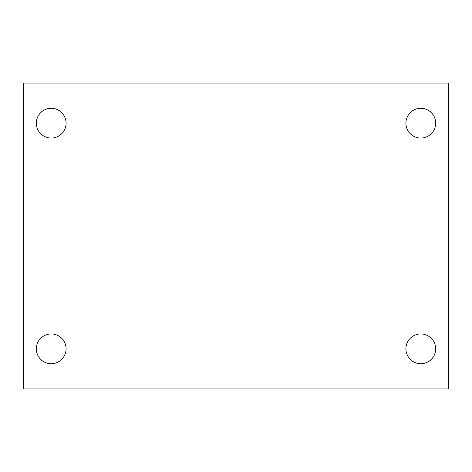<?xml version="1.0" encoding="UTF-8"?>
<svg xmlns="http://www.w3.org/2000/svg" width="472" height="472" viewBox="0 0 472 472"><rect width="100%" height="100%" fill="white"/><g stroke="black" fill="none" stroke-linecap="round" stroke-linejoin="round"><path stroke-width="0.71" d="M23.6 388.928L23.6 83.072L448.4 83.072L448.4 388.928L23.6 388.928M51.212 363.711A14.886 14.886 0 0 0 66.098 348.826A14.886 14.886 0 0 0 51.212 333.94A14.886 14.886 0 0 0 36.326 348.826A14.886 14.886 0 0 0 51.212 363.711M420.788 363.711A14.886 14.886 0 0 0 435.674 348.826A14.886 14.886 0 0 0 420.788 333.94A14.886 14.886 0 0 0 405.902 348.826A14.886 14.886 0 0 0 420.788 363.711M420.788 138.06A14.886 14.886 0 0 0 435.674 123.174A14.886 14.886 0 0 0 420.788 108.289A14.886 14.886 0 0 0 405.902 123.174A14.886 14.886 0 0 0 420.788 138.06M51.212 138.06A14.886 14.886 0 0 0 66.098 123.174A14.886 14.886 0 0 0 51.212 108.289A14.886 14.886 0 0 0 36.326 123.174A14.886 14.886 0 0 0 51.212 138.06"/></g></svg>

